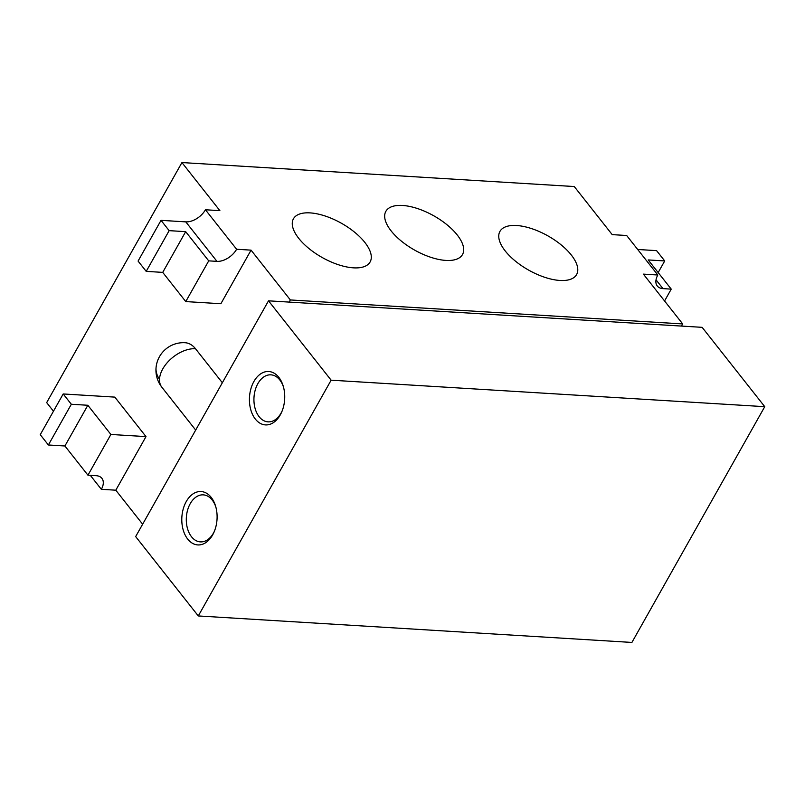 <?xml version="1.0" encoding="UTF-8"?>
<svg xmlns="http://www.w3.org/2000/svg" width="805" height="805" viewBox="0 0 805 805"><rect width="100%" height="100%" fill="white"/><g stroke="black" fill="none" stroke-linecap="round" stroke-linejoin="round"><path stroke-width="1.21" d="M574.257 186.539L612.202 234.627L626.662 235.503L657.836 275.008L643.386 274.123L682.69 323.932L290.364 299.953L251.059 250.144L236.61 249.258L205.436 209.763L219.886 210.648L181.93 162.56L574.257 186.539M681.483 326.075L702.131 327.333L764.75 406.676L631.905 642.44L198.292 615.946L331.137 380.181L268.508 300.829L681.483 326.075L682.69 323.932M198.292 615.946L135.663 536.593L268.508 300.829M187.696 539.078A26.746 17.619 -86.5 0 0 214.05 532.075A26.746 17.619 -86.5 0 0 215.629 506.265A26.746 17.619 -86.5 0 0 211.202 497.379A26.746 17.619 -86.5 0 0 186.267 501.525A26.746 17.619 -86.5 0 0 187.696 539.078M255.326 419.053A26.746 17.619 -86.5 0 0 281.69 412.049A26.746 17.619 -86.5 0 0 283.259 386.239A26.746 17.619 -86.5 0 0 278.832 377.354A26.746 17.619 -86.5 0 0 253.897 381.5A26.746 17.619 -86.5 0 0 255.326 419.053M764.75 406.676L331.137 380.181M289.156 302.096L290.364 299.953M298.746 238.35A43.993 19.642 -150.6 0 1 293.453 218.769A43.993 19.642 -150.6 0 1 325.2 216.022A43.993 19.642 -150.6 0 1 364.816 242.386A43.993 19.642 -150.6 0 1 370.109 261.967A43.993 19.642 -150.6 0 1 338.362 264.714A43.993 19.642 -150.6 0 1 298.746 238.35M505.228 250.969A43.993 19.642 -150.6 0 1 499.935 231.397A43.993 19.642 -150.6 0 1 531.692 228.64A43.993 19.642 -150.6 0 1 571.298 255.004A43.993 19.642 -150.6 0 1 576.591 274.586A43.993 19.642 -150.6 0 1 544.844 277.333A43.993 19.642 -150.6 0 1 505.228 250.969M391.139 230.914A43.993 19.642 -150.6 0 1 385.857 211.343A43.993 19.642 -150.6 0 1 417.604 208.586A43.993 19.642 -150.6 0 1 457.22 234.959A43.993 19.642 -150.6 0 1 462.503 254.531A43.993 19.642 -150.6 0 1 430.756 257.288A43.993 19.642 -150.6 0 1 391.139 230.914M53.472 411.214L46.67 402.611L181.93 162.56M222.351 382.757L195.504 348.736A27.491 16.653 141.7 0 0 159.521 379.296A27.491 16.653 141.7 0 0 161.845 387.205L195.685 430.081M146.208 271.376L169.151 230.653L161.02 220.349L138.078 261.072L146.208 271.376L162.721 272.382L185.764 301.583L220.872 303.726L251.059 250.144M142.646 524.206L115.799 490.195L145.997 436.612L114.813 397.117L63.193 393.957L40.25 434.68L48.381 444.984L71.333 404.261L63.193 393.957M159.521 379.296A27.491 20.87 -173.7 0 1 156.11 367.13A27.491 27.491 0 0 1 185.11 342.729A27.491 18.113 93.5 0 1 195.504 348.736M115.799 490.195L101.35 489.309L90.311 475.332M71.333 404.261L87.846 405.267L110.889 434.469L145.997 436.612M101.35 489.309A16.492 9.992 -38.3 0 0 101.903 478.331A16.492 9.992 -38.3 0 0 96.208 475.695L87.946 475.192L64.903 445.99L48.381 444.984M64.903 445.99L87.846 405.267M87.946 475.192L110.889 434.469M161.02 220.349L185.794 221.868A16.492 9.992 -38.3 0 0 205.436 209.763M169.151 230.653L185.673 231.659L208.716 260.86L216.968 261.363L185.794 221.868M162.721 272.382L185.673 231.659M185.764 301.583L208.716 260.86M236.61 249.258A16.492 9.992 -38.3 0 1 216.968 261.363M637.691 249.48L656.578 250.637L664.719 260.941L658.168 272.563M664.568 300.969L671.239 289.126L648.196 259.935L664.719 260.941M657.836 275.008A16.492 9.992 -38.3 0 0 657.272 285.986A16.492 9.992 -38.3 0 0 662.978 288.623L671.239 289.126M283.491 387.064A23.556 15.516 -86.5 0 0 279.828 379.99A23.556 15.516 -86.5 0 0 270.913 374.838A23.556 15.516 -86.5 0 0 255.215 390.113A23.556 15.516 -86.5 0 0 259.13 416.708A23.556 15.516 -86.5 0 0 268.045 421.86A23.556 15.516 -86.5 0 0 282.012 411.264M215.861 507.09A23.556 15.516 -86.5 0 0 212.188 500.016A23.556 15.516 -86.5 0 0 203.283 494.864A23.556 15.516 -86.5 0 0 187.585 510.129A23.556 15.516 -86.5 0 0 191.499 536.734A23.556 15.516 -86.5 0 0 200.415 541.886A23.556 15.516 -86.5 0 0 214.382 531.29M662.978 288.623L656.035 279.828M156.11 367.13A27.491 27.491 0 0 0 161.845 387.205"/></g></svg>
